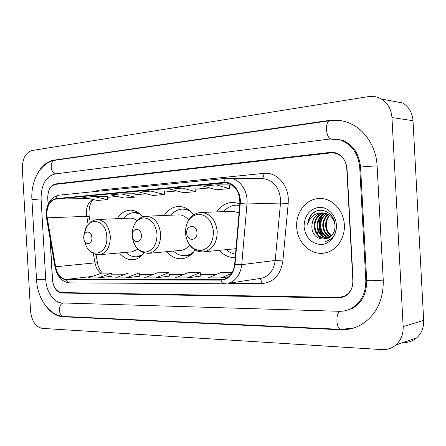 <?xml version="1.0" encoding="UTF-8"?>
<svg xmlns="http://www.w3.org/2000/svg" width="446" height="446" viewBox="0 0 446 446"><rect width="100%" height="100%" fill="white"/><g stroke="black" fill="none" stroke-linecap="round" stroke-linejoin="round"><path stroke-width="0.67" d="M219.276 250.323C223.847 255.329 229.16 257.777 235.226 257.671M166.687 251.683C171.27 256.996 176.577 259.31 182.609 258.63C187.599 257.833 191.752 254.939 195.058 249.955M119.461 252.932C123.542 257.944 128.264 260.191 133.633 259.667C137.675 259.093 141.153 256.846 144.052 252.932M193.726 214.821C189.544 209.341 184.594 206.559 178.879 206.476C172.914 206.693 168.047 209.692 164.279 215.468M239.853 203.655L233.23 202.367C226.479 202.534 220.954 205.706 216.656 211.883M142.77 216.823C139.096 212.396 134.915 210.178 130.215 210.161C124.897 210.4 120.565 213.244 117.22 218.685M316.961 231.151L318.082 234.813L316.961 231.151M318.595 236.09L319.983 238.905L318.595 236.09M50.024 238.186L52.411 279.586C53.347 287.358 56.425 291.69 61.648 292.57L338.486 297.443L343.983 296.361C350.093 293.323 353.12 287.921 353.07 280.155L347.038 168.766C346.129 160.46 342.16 155.264 335.13 153.168L330.637 152.922L55.438 184.393C50.337 185.77 47.767 190.381 47.728 198.219L48.073 204.201M365.809 280.177L359.727 167.523C358.222 153.257 351.56 144.019 339.729 139.81L329.878 139.024L54.841 173.99C45.709 176.594 41.127 184.889 41.088 198.871L45.737 279.57C46.273 291.773 53.983 302.906 62.245 302.94L339.239 311.291C343.281 311.403 347.127 310.55 350.773 308.738C360.937 303.007 365.949 293.485 365.809 280.177L366.668 280.016M391.956 117.566C391.276 109.248 387.758 103.076 381.397 99.045C377.361 96.721 373.029 95.907 368.407 96.615L32.006 150.531C25.584 152.599 22.361 158.72 22.339 168.895L30.557 311.102C31.75 321.181 35.652 326.94 42.258 328.373L382.032 349.603C387.262 349.87 391.878 348.337 395.87 344.987C400.965 340.359 403.396 334.238 403.162 326.617L391.956 117.566L413.007 120.688C412.36 112.743 408.943 106.839 402.76 102.976L381.397 99.045M403.279 342.472C408.302 342.651 412.723 341.151 416.553 337.973C421.515 333.519 423.89 327.654 423.667 320.373L413.007 120.688M46.194 306.486C51.095 312.88 56.709 316.309 63.037 316.766L340.242 329.75C348.003 330.085 355.284 328.223 362.085 324.153C376.502 314.592 383.56 299.941 383.253 280.211L377.099 165.812C376.207 146.193 364.181 128.599 348.315 122.695C341.959 120.286 335.481 119.55 328.875 120.487L54.044 160.125C47.571 161.24 42.247 165.416 38.072 172.658M348.649 309.686L349.53 309.58M339.194 139.414L338.308 139.436M296.702 227.059C297.203 242.897 311.375 256.127 325.251 252.882C336.479 250.791 345.243 238.164 344.323 224.773C343.788 210.596 332.549 198.481 320.507 198.503C306.976 197.89 295.57 212.001 296.702 227.059C297.203 242.897 311.375 256.127 325.251 252.882C336.479 250.791 345.243 238.164 344.323 224.773C343.788 210.596 332.549 198.481 320.507 198.503C306.976 197.89 295.57 212.001 296.702 227.059M46.808 215.212C46.847 205.957 49.891 200.566 55.928 199.039L225.949 182.821C235.181 184.75 239.82 191.652 239.864 203.521L234.657 264.3C233.593 272.428 229.935 277.445 223.686 279.363L221.015 279.675L66.365 279.419C60.929 278.795 57.344 274.58 55.605 266.764L46.808 215.212M46.562 215.228L55.365 266.836C57.138 274.842 60.812 279.163 66.387 279.804L221.038 280.133C228.882 279.436 233.548 274.184 235.031 264.378L240.243 203.577C241.487 192.048 232.935 181.148 223.931 182.381L55.906 198.654C49.718 200.221 46.601 205.745 46.562 215.228M195.905 188.073L182.319 188.073L170.238 189.221L183.685 192.711L195.705 191.629L195.905 188.056M50.236 239.396L52.572 280.01C53.509 287.793 56.592 292.119 61.816 293L338.263 298.012L343.788 296.93C349.876 293.886 352.892 288.49 352.842 280.74L346.748 168.209C345.84 159.919 341.881 154.723 334.874 152.627L330.352 152.376L55.555 183.942C50.454 185.324 47.884 189.935 47.845 197.773L48.196 203.922M216.109 184.861L203.159 186.094L216.416 189.762L229.283 188.602L229.473 184.912L216.109 184.861L229.283 188.602M121.273 193.882L110.692 194.885L124.373 198.052L134.921 197.104L135.144 193.754L121.273 193.882L134.921 197.104M93.615 196.513L83.681 197.455L97.418 200.483L107.335 199.591L107.564 196.34L93.615 196.513L107.335 199.591M150.776 191.072L139.487 192.148L153.073 195.471L164.318 194.456L164.529 191L150.776 191.072L164.318 194.456M232.282 272.383L221.015 272.445L208.276 277.886L221.283 277.886L228.653 276.838M126.034 277.897L139.208 272.913L128.621 272.974L115.408 277.903L126.034 277.897L139.804 276.185M98.254 277.903L111.511 273.069L101.56 273.125L88.275 277.903L98.254 277.903L112.102 276.241M187.348 277.891L200.221 272.567L188.162 272.634L175.217 277.891L187.348 277.891L200.817 276.057M155.671 277.891L169.452 276.124L168.716 272.746L157.427 272.807L144.331 277.897L155.671 277.891L168.716 272.746M182.319 188.073L195.705 191.629M139.208 272.913L139.804 276.202M111.511 273.069L112.108 276.258M200.221 272.567L200.823 276.074M221.283 277.886L231.708 273.342M91.87 237.612C91.608 229.924 83.101 230.42 83.753 237.997C83.971 245.595 92.484 245.289 91.87 237.612M136.955 220.686C134.837 218.93 132.579 218.077 130.176 218.133L97.295 219.527C90.231 220.447 86 225.236 84.606 233.899M140.189 214.119L134.101 212.603C130.059 212.77 126.603 214.704 123.732 218.406M138.745 212.976L135.06 212.569M137.797 256.679L141.549 255.787M125.956 252.352C129.329 255.697 133.059 257.158 137.145 256.74L142.832 254.465M132.105 251.812L137.92 249.225M141.371 235.276C141.103 227.137 131.592 227.694 132.289 235.705C132.495 243.739 142.023 243.393 141.371 235.276M188.658 220.09C185.809 216.589 182.486 214.855 178.701 214.883L146.255 216.204C141.46 216.5 137.663 218.953 134.876 223.552M190.838 211.538L186.829 209.665L182.648 209.074C178.121 209.224 174.247 211.27 171.024 215.195M188.825 209.86L183.423 209.046M186.294 255.53L191.763 253.991M173.41 251.059C177.201 254.594 181.388 256.093 185.971 255.564L189.918 254.398L193.542 252.057M180.652 250.39L181.238 250.334C184.538 249.883 187.314 248.076 189.578 244.91M196.948 232.65C196.68 224.009 185.971 224.639 186.723 233.13C186.924 241.654 197.645 241.264 196.948 232.65M239.073 212.787L232.438 211.276M239.703 205.389L236.809 205.138C231.697 205.26 227.309 207.418 223.641 211.616M239.719 205.182L237.261 205.127M226.233 249.643C229.032 252.118 232.126 253.64 235.521 254.209M234.73 248.807L235.995 248.662M331.161 235.856C327.687 233.487 325.825 229.963 325.58 225.291C325.563 221.344 326.924 217.994 329.661 215.245M331.484 235.544C328.228 233.124 326.494 229.69 326.282 225.241C326.143 221.327 327.325 218.038 329.817 215.368M329.839 236.887C325.496 234.819 323.138 231.017 322.753 225.492C322.809 220.72 324.627 216.99 328.2 214.286M330.174 236.659C326.048 234.501 323.813 230.76 323.462 225.442C323.495 220.876 325.201 217.23 328.563 214.498M328.479 237.629C323.283 236.006 320.418 232.026 319.893 225.693C320.044 220.14 322.33 216.115 326.745 213.606M328.819 237.467C323.835 235.717 321.098 231.775 320.613 225.643C320.741 220.279 322.904 216.321 327.108 213.757M328.49 238.108L327.448 238.142M327.08 238.119C321.053 237.099 317.691 233.029 317.006 225.899C317.245 219.599 320.011 215.351 325.29 213.16M328.551 238.075L327.799 238.053M327.431 238.019C321.611 236.832 318.377 232.773 317.73 225.849C317.948 219.733 320.59 215.535 325.652 213.255M331.88 235.126L329.254 237.239L326.104 238.32C319.057 238.37 315.049 234.301 314.084 226.105C314.43 219.058 317.68 214.665 323.829 212.932M329.6 237.372L326.104 238.32M326.004 238.337C319.381 237.885 315.651 233.788 314.815 226.055C315.138 219.192 318.26 214.833 324.192 212.971M311.871 226.261C311.486 243.934 336.351 242.875 334.913 225.174C334.784 212.664 320.105 205.667 312.222 213.757C309.513 216.583 307.991 220.09 307.662 224.271C309.981 216.689 314.843 212.898 322.241 212.904C315.545 214.091 312.094 218.54 311.871 226.261C312.317 218.646 315.935 214.186 322.731 212.887M322.241 212.904L322.469 212.893C329.059 213.238 333.19 217.029 334.851 224.254M304.06 226.707C305.616 237.696 311.263 243.639 321.003 244.536C329.666 244.369 337.02 235.282 336.401 225.152C335.916 215.017 327.615 206.671 318.979 207.34C309.385 209.168 304.412 215.624 304.06 226.707M307.662 224.271C308.498 218.194 311.286 213.863 316.036 211.27M323.813 236.854C318.221 230.025 317.825 222.732 322.614 214.983M336.317 224.087C336.769 233.553 333.14 239.346 325.429 241.464M322.887 236.269C318.043 229.846 317.647 223.022 321.694 215.803M31.911 199.557C30.607 180.853 40.575 162.171 55.36 160.225L330.034 120.71C324.917 120.877 325.535 137.017 330.737 138.929M377.099 165.867L365.503 166.553C361.338 166.988 359.699 167.311 360.591 167.518L366.668 280.066C365.809 280.467 367.476 280.69 371.657 280.729L383.248 280.138M353.633 328.011L341.257 329.36C336.273 329.694 335.202 314.023 340.03 311.302M341.257 329.36L64.207 316.493C58.521 316.643 57.584 304.975 63.126 302.968M41.093 198.894L31.917 199.635L36.539 279.742L45.737 279.542M55.36 160.225C49.556 160.644 49.93 172.652 55.783 173.873M423.667 320.373L403.162 326.617M330.33 120.671L328.875 120.487M341.608 329.377L340.242 329.75M64.598 316.509L63.037 316.766M55.689 160.181L54.044 160.125M360.591 167.557L359.727 167.523M55.928 199.039L88.687 198.559M92.534 199.407C88.286 202.233 86.229 207.044 86.362 213.851L88.13 224.606M93.877 191.657L98.382 190.213L263.904 173.343C263.937 176.287 263.134 178.071 261.507 178.684M263.904 173.343C275.829 171.76 287.742 183.852 288.294 198.765L288.205 203.61L282.875 260.949C280.573 275.054 273.565 282.58 261.863 283.528L228.101 283.349M240.243 203.577L246.989 203.973L280.489 203.058L280.556 199.184C279.079 187.287 273.493 180.463 263.798 178.718L261.64 178.69M55.031 267.003L46.59 218.384L46.869 217.921M55.365 266.836L55.053 267.143C57.177 276.799 62.083 282.045 69.771 282.881C68.16 282.775 67.034 281.749 66.387 279.804M221.038 280.133C221.679 282.441 222.771 283.656 224.31 283.779L226.228 283.673M235.031 264.378L241.732 264.645C240.416 274.641 235.917 280.863 228.24 283.316L261.98 278.187C269.501 275.834 273.916 269.925 275.221 260.458L280.489 203.058L288.205 203.61M228.274 178.183L229.863 178.238C239.881 178.807 248.327 191.262 246.989 203.973L241.732 264.645L275.221 260.458L282.875 260.949M223.931 182.381C224.321 179.916 225.297 178.545 226.852 178.261L59.011 195.17C57.378 195.443 56.341 196.602 55.906 198.654M59.257 195.158L59.011 195.17C50.487 197.216 46.222 203.917 46.222 215.267M259.059 278.633C260.659 279.129 261.596 280.763 261.863 283.528M98.382 190.213L98.36 191.206M221.015 279.675L224.277 279.202M223.953 182.843L226.362 182.86M233.046 185.72L229.411 186.054L233.063 185.731M209.637 187.889L195.844 189.165M176.806 190.927L164.468 192.07M146.121 193.77L135.077 194.79M117.37 196.435L107.492 197.349L117.415 196.441M47.109 217.838L86.652 216.349L89.206 216.583L90.237 222.353M55.605 266.764L94.976 262.878C95.901 267.583 97.908 271.068 100.997 273.326M93.286 253.423L94.976 262.878L97.49 262.828C98.209 267.667 101.354 272.144 101.119 271.597L102.508 273.119M66.365 279.419L92.495 276.386M111.84 274.836L123.737 274.792M139.542 274.736L152.588 274.686M169.051 274.63L183.384 274.574M200.555 274.513L216.316 274.457M97.535 263.051L95.99 254.437M89.272 216.951L89.206 216.583C88.486 208.416 89.891 202.757 93.415 199.602M85.03 241.938C88.514 259.472 108.317 255.357 106.784 236.77C106.187 217.899 85.699 216.003 84.517 234.066M132.495 251.773L99.714 254.683C106.694 252.971 110.234 246.933 110.335 236.553C108.98 225.96 104.637 220.285 97.295 219.527M138.21 256.64L140.574 256.623M137.669 212.274L135.339 212.564M157.059 234.384C155.609 223.942 151.071 218.423 143.428 217.843C136.03 219.438 132.245 225.347 132.083 235.566C133.399 245.718 137.825 251.237 145.363 252.124C152.894 250.819 156.791 244.91 157.059 234.384M181.238 250.334L148.903 253.334C156.624 251.438 160.554 245.044 160.699 234.161C159.233 223 154.422 217.012 146.255 216.204M186.562 255.502L190.241 255.302M187.142 208.761L183.496 209.046M213.495 231.708C211.911 220.625 206.821 214.788 198.23 214.203C189.907 215.931 185.631 222.208 185.408 233.041C186.841 243.789 191.791 249.632 200.26 250.557C208.739 249.163 213.149 242.88 213.495 231.708M235.661 248.712L204.117 251.817C212.664 249.66 217.035 242.88 217.219 231.48C215.635 219.7 210.283 213.366 201.152 212.474C195.253 212.853 190.771 215.959 187.71 221.796M239.753 204.814L237.116 205.127M64.207 316.493C49.372 315.98 37.414 298.513 36.544 279.848M366.69 280.428C366.735 293.602 362.001 302.906 352.485 308.331M340.482 120.576L330.034 120.71M341.474 139.966C352.63 143.974 358.997 153.067 360.58 167.25M416.553 337.973L395.87 344.987M261.707 178.69L226.852 178.261M46.228 215.301L46.551 218.15M69.771 282.881L224.31 283.779M111.834 274.808L123.815 274.764M139.537 274.708L152.666 274.658M169.045 274.597L183.457 274.546M200.549 274.48L216.388 274.424M209.681 187.9L195.839 189.176M176.85 190.938L164.463 192.087M146.165 193.781L135.077 194.807M135.394 212.558L134.101 212.603M138.433 256.617L137.145 256.74M89.027 249.95C92.054 253.428 95.617 255.006 99.714 254.683M138.739 256.679L140.284 256.851M135.997 212.43L137.362 212.09M183.919 209.029L182.648 209.074M187.242 255.435L185.971 255.564M132.178 235.633C133.761 247.218 139.336 253.122 148.903 253.334M232.829 211.259L201.152 212.474M238.047 205.104L236.809 205.138M189.154 244.296C193.057 249.86 198.046 252.369 204.117 251.817"/></g></svg>
